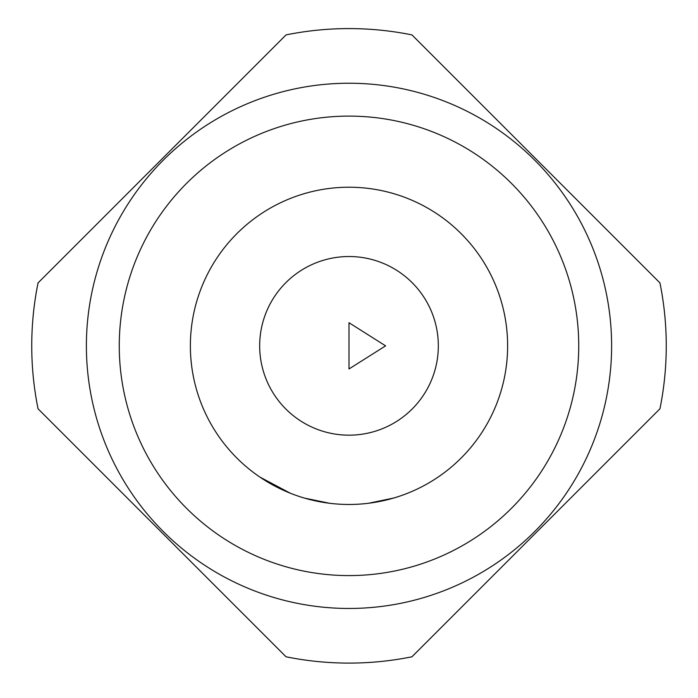 <?xml version="1.0" encoding="UTF-8"?>
<svg xmlns="http://www.w3.org/2000/svg" width="698" height="698" viewBox="0 0 698 698"><rect width="100%" height="100%" fill="white"/><g stroke="black" fill="none" stroke-linecap="round" stroke-linejoin="round"><path stroke-width="1.05" d="M349 575.588A229.738 229.738 0 0 0 578.738 345.85A229.738 229.738 0 0 0 349 116.104A229.738 229.738 0 0 0 119.262 345.85A229.738 229.738 0 0 0 349 575.588M349 608.464A262.614 262.614 0 0 0 611.614 345.85A262.614 262.614 0 0 0 349 83.237A262.614 262.614 0 0 0 86.386 345.85A262.614 262.614 0 0 0 349 608.464M286.058 656.792A317.25 317.25 0 0 0 411.942 656.792L659.95 408.784A317.25 317.25 0 0 0 659.95 282.908L411.942 34.9A317.25 317.25 0 0 0 286.058 34.9L38.05 282.908A317.25 317.25 0 0 0 38.05 408.784L286.058 656.792M349 435.168A89.327 89.327 0 0 0 438.327 345.85A89.327 89.327 0 0 0 349 256.524A89.327 89.327 0 0 0 259.673 345.85A89.327 89.327 0 0 0 349 435.168M349 504.471A158.629 158.629 0 0 0 507.629 345.85A158.629 158.629 0 0 0 349 187.221A158.629 158.629 0 0 0 190.371 345.85A158.629 158.629 0 0 0 349 504.471M349 322.729L385.593 345.85L349 368.963L349 322.729M368.57 503.258L393.908 497.988M412.16 491.357L413.853 490.615M304.45 498.093L329.796 503.31M259.935 477.109L290.281 493.207M331.637 503.52L333.478 503.712M364.888 503.677L366.729 503.476"/></g></svg>
